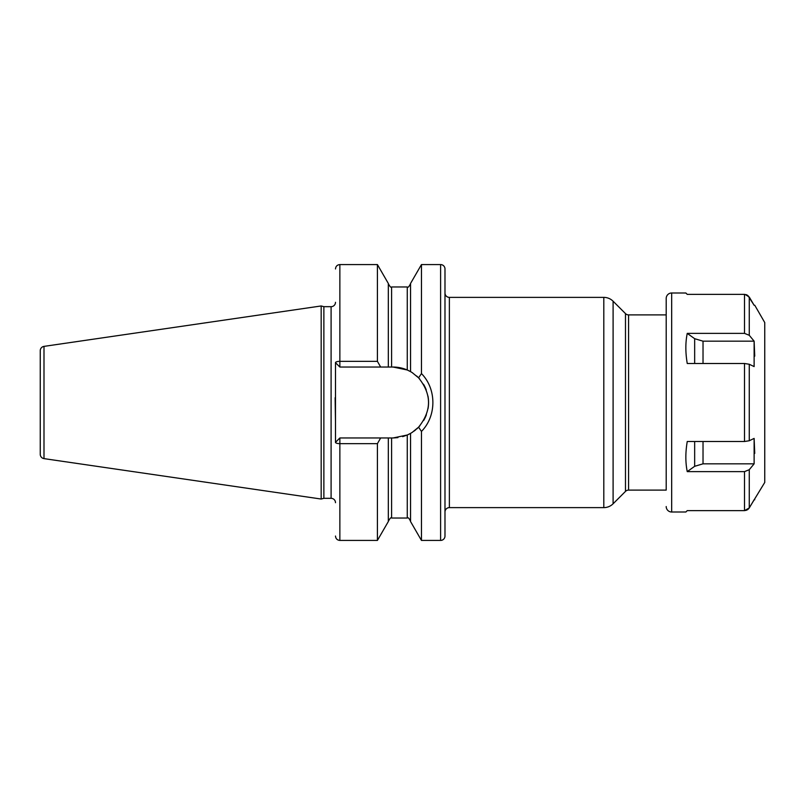 <?xml version="1.0" encoding="UTF-8"?>
<svg xmlns="http://www.w3.org/2000/svg" width="805" height="805" viewBox="0 0 805 805"><rect width="100%" height="100%" fill="white"/><g stroke="black" fill="none" stroke-linecap="round" stroke-linejoin="round"><path stroke-width="1.21" d="M40.25 350.718L40.25 454.282A4.377 4.377 0 0 0 43.993 458.619L321.175 499.04L321.175 305.96L43.993 346.381A4.377 4.377 0 0 0 40.25 350.718M335.484 302.298A4.377 4.377 0 0 1 331.097 306.685L323.872 306.685L323.872 498.315L321.175 499.04M323.872 306.685L321.175 305.96M335.484 502.702A4.377 4.377 0 0 0 331.097 498.315L323.872 498.315M335.122 397.72L335.484 421.729L335.484 362.663A4.377 1.308 0 0 1 339.861 361.354L377.414 361.354L380.654 367.04L388.322 367.04L388.322 283.461L377.414 264.573L377.414 361.354M377.414 443.646L377.414 540.427L388.322 521.539L388.322 437.96L380.654 437.96L377.414 443.646L339.861 443.646A4.377 1.308 180 0 1 335.484 442.337L335.484 421.729M440.607 264.573L440.607 540.427A4.377 4.377 0 0 0 444.984 536.039L444.984 268.961A4.377 4.377 0 0 0 440.607 264.573L421.458 264.573L421.458 373.59L418.58 377.837L412.281 372.675M440.607 540.427L421.458 540.427L421.458 431.41L418.58 427.163L417.352 428.371M421.458 264.573L410.55 283.461L410.55 371.628L407.26 369.988L393.102 367.04L388.322 367.04M388.322 437.96L393.102 437.96L407.26 435.012L402.651 436.652M397.912 437.628L393.102 437.96M415.692 429.83L413.991 431.148M412.281 432.325L418.58 427.163C431.822 410.721 431.822 394.279 418.58 377.837M417.352 376.629L418.037 377.293M421.458 540.427L410.55 521.539L410.55 433.372L407.26 435.012A35.46 35.46 0 0 0 408.105 434.63M408.93 434.227A35.46 35.46 0 0 0 409.614 433.875M410.137 433.603A35.46 35.46 0 0 0 412.603 432.114M416.638 429.025A35.46 35.46 0 0 0 419.918 425.704M423.651 420.502A35.46 35.46 0 0 0 426.378 414.756M428.029 408.638A35.46 35.46 0 0 0 427.968 396.06M426.268 389.952A35.46 35.46 0 0 0 423.49 384.226M419.717 379.064A35.46 35.46 0 0 0 416.638 375.975M412.603 372.886A35.46 35.46 0 0 0 410.137 371.397M409.614 371.125A35.46 35.46 0 0 0 408.93 370.773M408.105 370.37A35.46 35.46 0 0 0 393.102 367.04M380.654 437.96L339.861 437.96L335.484 442.337M335.484 362.663L339.861 367.04L380.654 367.04M421.458 373.59C436.682 388.956 436.682 416.054 421.458 431.41M444.984 512.01A4.377 4.377 0 0 1 449.371 507.623L603.81 507.623A13.142 13.142 180 0 0 613.098 503.779L613.098 301.221A13.142 13.142 0 0 0 603.81 297.377L449.371 297.377L449.371 507.623M444.984 292.99A4.377 4.377 0 0 0 449.371 297.377M625.485 313.608L625.485 491.392A4.377 4.377 0 0 1 628.584 490.104L666.198 490.104L666.198 298.464L666.198 314.896L628.584 314.896A4.377 4.377 0 0 1 625.485 313.608L613.098 301.221M625.485 491.392L613.098 503.779M747.845 295.485L754.124 305.256L754.758 305.256L764.75 322.564L764.75 482.437L748.851 508.549M746.638 510.199L744.514 510.622L749.264 507.955L749.264 469.707L754.124 463.831L749.264 469.707L744.514 471.619L687.249 471.619C685.387 462.513 685.387 452.47 687.249 441.502L744.514 441.502L749.264 440.748L754.124 438.413L754.124 463.831L703.027 463.831L694.665 466.306L687.249 471.619M754.738 453.396L754.124 438.413M754.738 356.152L754.124 341.169L749.264 335.293L754.124 341.169L703.027 341.169L694.665 338.694L687.249 333.381L744.514 333.381L749.264 335.293L749.264 297.045L745.048 294.409M744.514 471.619L744.514 510.622L687.249 510.622L685.9 511.99L671.672 512.01L671.672 292.99L685.9 293.01L687.249 294.378L685.991 293.121M754.124 341.169L754.124 366.587L749.264 364.252L744.514 363.498L687.249 363.498C685.387 352.53 685.387 342.487 687.249 333.381M748.167 509.263L747.473 509.776M746.235 294.65L747.04 294.982M754.758 305.256L754.124 305.256L749.264 297.045M749.264 507.955L754.124 499.744L754.758 499.744M687.249 294.378L744.514 294.378L744.514 333.381M666.198 506.536A5.474 5.474 0 0 0 671.672 512.01M666.198 298.464A5.474 5.474 0 0 1 671.672 292.99M43.993 346.381L43.993 458.619M331.097 306.685L331.097 498.315M377.414 540.427L339.861 540.427L339.861 437.96M339.861 367.04L339.861 264.573L377.414 264.573M391.602 367.04L391.602 286.972C391.129 287.918 390.033 286.822 388.322 283.682M388.322 521.318C390.053 518.179 391.139 517.082 391.602 518.028L391.602 437.96M407.26 369.988L407.26 286.972C407.894 287.888 408.98 286.791 410.55 283.682M391.602 518.028L407.26 518.028L407.26 435.012M603.81 507.623L603.81 297.377M628.584 314.896L628.584 490.104M749.264 440.748L749.264 364.252M744.514 441.502L744.514 363.498M703.027 363.498L703.027 341.169M694.665 363.498L694.665 338.694M703.027 463.831L703.027 441.502M694.665 466.306L694.665 441.502M391.602 286.972L407.26 286.972M407.26 518.028C408.034 517.162 409.131 518.259 410.55 521.318M339.861 264.573C337.204 264.835 335.745 266.294 335.484 268.961M339.861 540.427C337.204 540.165 335.745 538.706 335.484 536.039"/></g></svg>

